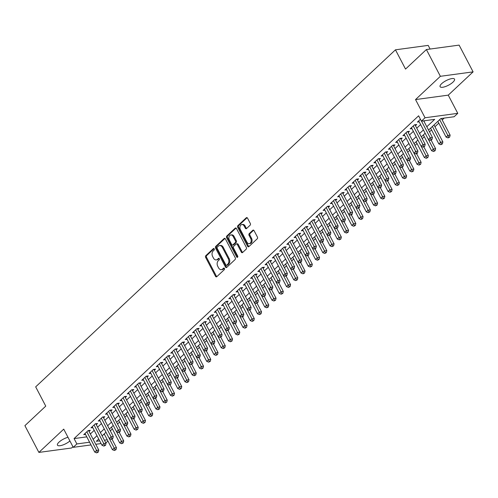 <?xml version="1.0" encoding="UTF-8"?>
<svg xmlns="http://www.w3.org/2000/svg" width="498" height="498" viewBox="0 0 498 498"><rect width="100%" height="100%" fill="white"/><g stroke="black" fill="none" stroke-linecap="round" stroke-linejoin="round"><path stroke-width="0.75" d="M214.246 248.869A0.878 0.623 -97.7 0 0 213.362 248.602L205.799 255.692A1.251 0.89 -97.7 0 0 205.637 257.41L215.522 276.315A1.251 0.89 -97.7 0 0 216.4 276.888A1.251 0.89 -97.7 0 0 216.779 276.701L224.349 269.611A0.878 0.623 -97.7 0 0 223.577 268.142L222.6 269.057A4.003 2.851 -97.7 0 1 221.38 269.661A4.003 2.851 -97.7 0 1 218.566 267.831L217.738 266.256A4.003 2.851 -97.7 0 1 218.261 260.759L219.238 259.844A0.878 0.623 -97.7 0 0 218.473 258.375L217.495 259.29A4.003 2.851 -97.7 0 1 216.269 259.894A4.003 2.851 -97.7 0 1 213.455 258.064L212.634 256.489A4.003 2.851 -97.7 0 1 213.156 250.992L214.134 250.071A0.878 0.623 -97.7 0 0 214.246 248.869M441.645 83.683A8.149 2.583 152.4 0 0 440.089 86.696A8.149 2.583 152.4 0 0 445.417 86.565A8.149 2.583 152.4 0 0 452.968 82.151A8.149 2.583 152.4 0 0 454.531 79.145A8.149 2.583 152.4 0 0 449.202 79.275A8.149 2.583 152.4 0 0 441.645 83.683M67.989 437.288A8.149 2.583 152.4 0 0 59.019 442.131A8.149 2.583 152.4 0 0 57.457 445.144A8.149 2.583 152.4 0 0 62.487 445.112A8.149 2.583 152.4 0 0 69.919 440.979M250.145 225.177A1.251 0.89 -97.7 0 0 250.307 223.459L247.537 218.155A1.251 0.89 -97.7 0 0 246.659 217.582A1.251 0.89 -97.7 0 0 246.273 217.769L237.876 225.644A1.251 0.89 -97.7 0 0 237.714 227.362L247.599 246.267A1.251 0.89 -97.7 0 0 248.477 246.84A1.251 0.89 -97.7 0 0 248.857 246.653L257.261 238.779A1.251 0.89 -97.7 0 0 257.422 237.06L254.073 230.655A1.251 0.89 -97.7 0 0 253.189 230.082A1.251 0.89 -97.7 0 0 252.81 230.269L249.218 233.643A1.251 0.89 -97.7 0 0 249.05 235.355L250.712 238.536A3.343 2.384 -97.7 0 1 249.255 243.634A3.343 2.384 -97.7 0 1 246.902 242.103L240.397 229.653A3.343 2.384 -97.7 0 1 241.854 224.561A3.343 2.384 -97.7 0 1 244.207 226.086L245.29 228.165A1.251 0.89 -97.7 0 0 246.168 228.731A1.251 0.89 -97.7 0 0 246.554 228.545L250.145 225.177M426.388 49.545L459.112 45.113L473.1 71.868L440.375 76.3L426.388 49.545L405.534 69.079L395.462 49.819L35.682 386.859L45.754 406.125L24.9 425.659L38.888 452.414L63.732 429.139L73.243 447.335L76.866 443.936L74.071 438.589L418.619 115.81L421.414 121.163L425.043 117.765L457.768 113.339L454.139 116.737L440.873 118.53L428.554 130.071M440.375 76.3L415.531 99.575L425.043 117.765M225.395 238.897A1.251 0.89 -97.7 0 0 224.517 238.324A1.251 0.89 -97.7 0 0 224.131 238.517L215.734 246.386A1.251 0.89 -97.7 0 0 215.566 248.104L225.451 267.009A1.251 0.89 -97.7 0 0 226.335 267.582A1.251 0.89 -97.7 0 0 226.715 267.395L235.118 259.526A1.251 0.89 -97.7 0 0 235.28 257.808L225.395 238.897M226.802 236.015L235.205 228.14A1.251 0.89 -97.7 0 1 235.585 227.953A1.251 0.89 -97.7 0 1 236.463 228.526L246.348 247.438A1.251 0.89 -97.7 0 1 246.186 249.149L242.594 252.523A1.251 0.89 -97.7 0 1 242.209 252.71A1.251 0.89 -97.7 0 1 241.331 252.137L237.322 244.468A1.251 0.89 -97.7 0 0 236.444 243.896A1.251 0.89 -97.7 0 0 236.058 244.088L233.674 246.317A1.251 0.89 -97.7 0 0 233.512 248.035L237.689 256.022A0.878 0.623 -97.7 0 1 236.687 256.956L226.64 237.733A1.251 0.89 -97.7 0 1 226.802 236.015L227.686 235.896L236.052 228.059M38.888 452.414L71.612 447.988L72.932 446.75M89.042 431.473L90.312 430.284L88.102 430.583L83.745 434.661L85.513 434.424M96.295 424.676L97.564 423.487L95.355 423.786L91.003 427.863L92.765 427.626M103.547 417.884L104.817 416.695L102.607 416.994L98.255 421.071L100.023 420.829M110.805 411.087L112.075 409.898L109.859 410.196L105.508 414.274L107.275 414.037M118.057 404.295L119.327 403.106L117.117 403.405L112.76 407.482L114.528 407.24M125.309 397.497L126.579 396.308L124.369 396.607L120.018 400.685L121.78 400.448M132.561 390.7L133.831 389.511L131.621 389.81L127.27 393.887L129.038 393.65M139.82 383.908L141.09 382.719L138.874 383.018L134.522 387.095L136.29 386.853M147.072 377.111L148.342 375.922L146.132 376.22L141.774 380.298L143.542 380.061M154.324 370.319L155.594 369.13L153.384 369.429L149.033 373.506L150.794 373.263M161.576 363.521L162.846 362.332L160.636 362.631L156.285 366.709L158.053 366.472M168.834 356.724L170.098 355.535L167.888 355.833L163.537 359.911L165.305 359.674M176.087 349.932L177.356 348.743L175.147 349.042L170.789 353.119L172.557 352.877M183.339 343.134L184.609 341.945L182.399 342.244L178.047 346.322L179.809 346.085M190.591 336.343L191.861 335.148L189.651 335.453L185.3 339.53L187.067 339.287M197.849 329.545L199.113 328.356L196.903 328.655L192.552 332.732L194.32 332.496M205.101 322.748L206.371 321.559L204.155 321.857L199.804 325.935L201.572 325.698M212.353 315.956L213.623 314.767L211.413 315.066L207.062 319.143L208.824 318.901M219.606 309.158L220.875 307.969L218.666 308.268L214.314 312.346L216.082 312.109M226.858 302.367L228.128 301.172L225.918 301.477L221.566 305.554L223.334 305.311M234.116 295.569L235.386 294.38L233.17 294.679L228.819 298.756L230.586 298.52M241.368 288.772L242.638 287.583L240.428 287.881L236.077 291.959L237.839 291.722M248.62 281.98L249.89 280.791L247.68 281.09L243.329 285.167L245.097 284.924M255.872 275.182L257.142 273.993L254.932 274.292L250.581 278.37L252.349 278.133M263.131 268.385L264.401 267.196L262.185 267.501L257.833 271.572L259.601 271.335M270.383 261.593L271.653 260.404L269.443 260.703L265.092 264.78L266.853 264.544M277.635 254.795L278.905 253.607L276.695 253.905L272.344 257.983L274.105 257.746M284.887 248.004L286.157 246.815L283.947 247.114L279.596 251.191L281.364 250.948M292.145 241.206L293.415 240.017L291.199 240.316L286.848 244.394L288.616 244.157M299.398 234.409L300.668 233.22L298.458 233.525L294.106 237.596L295.868 237.359M306.65 227.617L307.92 226.428L305.71 226.727L301.358 230.804L303.12 230.562M313.902 220.819L315.172 219.63L312.962 219.929L308.611 224.007L310.379 223.77M321.16 214.028L322.43 212.839L320.214 213.138L315.863 217.215L317.631 216.972M328.412 207.23L329.682 206.041L327.472 206.34L323.115 210.417L324.883 210.181M335.664 200.433L336.934 199.244L334.724 199.549L330.373 203.62L332.135 203.383M342.917 193.641L344.186 192.452L341.977 192.751L337.625 196.828L339.393 196.586M350.175 186.843L351.445 185.654L349.229 185.953L344.877 190.031L346.645 189.794M357.427 180.052L358.697 178.863L356.487 179.162L352.13 183.239L353.897 182.996M364.679 173.254L365.949 172.065L363.739 172.364L359.388 176.441L361.15 176.205M371.931 166.457L373.201 165.268L370.991 165.566L366.64 169.644L368.408 169.407M379.19 159.665L380.46 158.476L378.243 158.775L373.892 162.852L375.66 162.609M386.442 152.867L387.712 151.678L385.502 151.977L381.144 156.055L382.912 155.818M393.694 146.076L394.964 144.887L392.754 145.186L388.403 149.263L390.164 149.02M400.946 139.278L402.216 138.089L400.006 138.388L395.655 142.465L397.423 142.229M408.204 132.48L409.468 131.291L407.258 131.59L402.907 135.668L404.675 135.431M415.457 125.689L416.726 124.5L414.517 124.799L410.159 128.876L411.927 128.633M74.071 438.589L86.789 436.864M90.35 433.97L94.197 430.365M97.602 427.178L101.455 423.568M104.854 420.38L108.707 416.776M112.106 413.583L115.959 409.979M119.364 406.791L123.211 403.181M126.617 399.994L130.47 396.389M133.869 393.202L137.722 389.592M141.121 386.404L144.974 382.794M148.379 379.607L152.226 376.002M155.631 372.815L159.478 369.205M162.883 366.018L166.737 362.413M170.135 359.226L173.989 355.616M177.394 352.428L181.241 348.818M184.646 345.631L188.493 342.026M191.898 338.839L195.751 335.229M199.15 332.042L203.003 328.437M206.409 325.25L210.256 321.64M213.661 318.452L217.508 314.842M220.913 311.655L224.766 308.05M228.165 304.863L232.018 301.253M235.423 298.065L239.27 294.461M242.675 291.274L246.522 287.663M249.928 284.476L253.781 280.866M257.18 277.679L261.033 274.074M264.438 270.887L268.285 267.277M271.69 264.089L275.537 260.485M278.942 257.298L282.796 253.687M286.194 250.5L290.048 246.89M293.447 243.703L297.3 240.098M300.705 236.911L304.552 233.301M307.957 230.113L311.81 226.509M315.209 223.322L319.062 219.711M322.461 216.524L326.315 212.914M329.72 209.726L333.567 206.122M336.972 202.935L340.825 199.325M344.224 196.137L348.077 192.533M351.476 189.346L355.329 185.735M358.734 182.548L362.581 178.938M365.986 175.75L369.84 172.146M373.239 168.959L377.092 165.348M380.491 162.161L384.344 158.557M387.749 155.37L391.596 151.759M395.001 148.572L398.854 144.962M402.253 141.774L406.107 138.17M409.505 134.983L413.359 131.372M416.764 128.185L420.611 124.581M424.016 121.394L424.738 120.715M419.179 121.842L417.417 122.078L420.424 119.265M110.326 430.851L112.386 428.921M117.584 424.053L119.638 422.123M124.836 417.256L126.89 415.332M132.088 410.464L134.149 408.534M139.34 403.666L141.401 401.743M146.593 396.875L148.653 394.945M153.851 390.077L155.905 388.147M161.103 383.279L163.157 381.356M168.355 376.488L170.416 374.558M175.607 369.69L177.668 367.767M182.866 362.899L184.92 360.969M190.118 356.101L192.172 354.171M197.37 349.303L199.43 347.38M204.622 342.512L206.682 340.582M211.88 335.714L213.935 333.791M219.132 328.923L221.187 326.993M226.385 322.125L228.445 320.195M233.637 315.327L235.697 313.404M240.895 308.536L242.949 306.606M248.147 301.738L250.201 299.815M255.399 294.947L257.46 293.017M262.651 288.149L264.712 286.219M269.91 281.351L271.964 279.428M277.162 274.56L279.216 272.63M284.414 267.762L286.475 265.839M291.666 260.971L293.727 259.041M298.925 254.173L300.979 252.243M306.177 247.375L308.231 245.452M313.429 240.584L315.489 238.654M320.681 233.786L322.741 231.863M327.939 226.995L329.993 225.065M335.191 220.197L337.246 218.267M342.443 213.399L344.504 211.476M349.696 206.608L351.756 204.678M356.954 199.81L359.008 197.887M364.206 193.019L366.26 191.089M371.458 186.221L373.519 184.291M378.71 179.423L380.771 177.5M385.969 172.632L388.023 170.702M393.221 165.834L395.275 163.91M400.473 159.043L402.533 157.113M407.725 152.245L409.786 150.315M414.977 145.447L417.038 143.524M422.236 138.656L424.29 136.726M429.488 131.858L431.542 129.934M434.947 126.741L438.8 123.137M442.199 119.95L444.197 118.082M103.478 434.605L104.48 434.474M430.098 49.041L428.187 45.386L395.462 49.819M415.531 99.575L448.256 95.143L473.1 71.868M448.256 95.143L457.768 113.339M107.929 441.066L105.831 442.921M426.811 126.741L434.686 119.371L421.414 121.163M93.145 439.323L96.998 435.713M100.397 432.525L104.25 428.921M107.655 425.734L111.502 422.123M114.907 418.936L118.754 415.332M122.159 412.139L126.013 408.534M129.412 405.347L133.265 401.737M136.67 398.549L140.517 394.945M143.922 391.758L147.769 388.147M151.174 384.96L155.027 381.35M158.426 378.163L162.28 374.558M165.678 371.371L169.532 367.761M172.937 364.573L176.784 360.969M180.189 357.782L184.042 354.171M187.441 350.984L191.294 347.374M194.693 344.186L198.546 340.582M201.951 337.395L205.799 333.785M209.204 330.597L213.057 326.993M216.456 323.806L220.309 320.195M223.708 317.008L227.561 313.398M230.966 310.21L234.813 306.606M238.218 303.419L242.072 299.808M245.47 296.621L249.324 293.017M252.723 289.83L256.576 286.219M259.981 283.032L263.828 279.422M267.233 276.234L271.086 272.63M274.485 269.443L278.338 265.832M281.737 262.645L285.591 259.041M288.996 255.854L292.843 252.243M296.248 249.056L300.095 245.446M303.5 242.258L307.353 238.654M310.752 235.467L314.605 231.856M318.01 228.669L321.857 225.065M325.262 221.878L329.11 218.267M332.515 215.08L336.368 211.469M339.767 208.282L343.62 204.678M347.025 201.491L350.872 197.88M354.277 194.693L358.124 191.089M361.529 187.902L365.383 184.291M368.781 181.104L372.635 177.493M376.04 174.306L379.887 170.702M383.292 167.515L387.139 163.904M390.544 160.717L394.397 157.113M397.796 153.926L401.649 150.315M405.048 147.128L408.902 143.517M412.307 140.33L416.154 136.726M419.559 133.539L423.412 129.928M76.866 443.936L89.59 442.218M101.1 443.562L95.741 444.291M91.01 444.932L73.243 447.335M98.735 439.043L96.326 441.303L99.681 440.848M104.412 440.207L107.275 439.821M425.149 133.259L421.302 136.869M417.897 140.056L414.043 143.661M410.645 146.848L406.791 150.458M403.392 153.645L399.539 157.256M396.134 160.443L392.287 164.047M388.882 167.235L385.029 170.845M381.63 174.032L377.777 177.637M374.378 180.824L370.524 184.434M367.119 187.621L363.272 191.232M359.867 194.419L356.02 198.023M352.615 201.211L348.762 204.821M345.363 208.008L341.51 211.613M338.105 214.8L334.258 218.41M330.853 221.598L327.005 225.208M323.6 228.395L319.747 232M316.348 235.187L312.495 238.797M309.09 241.984L305.243 245.589M301.838 248.776L297.991 252.386M294.586 255.574L290.732 259.184M287.334 262.371L283.48 265.976M280.075 269.163L276.228 272.773M272.823 275.96L268.976 279.565M265.571 282.758L261.718 286.362M258.319 289.55L254.466 293.16M251.067 296.347L247.213 299.952M243.808 303.139L239.961 306.749M236.556 309.937L232.703 313.541M229.304 316.734L225.451 320.339M222.052 323.526L218.199 327.136M214.794 330.323L210.947 333.928M207.542 337.115L203.688 340.725M200.289 343.913L196.436 347.517M193.037 350.71L189.184 354.315M185.779 357.502L181.932 361.112M178.527 364.299L174.674 367.904M171.275 371.091L167.421 374.701M164.023 377.889L160.169 381.493M156.764 384.686L152.917 388.291M149.512 391.478L145.659 395.088M142.26 398.276L138.407 401.88M135.008 405.067L131.155 408.677M127.749 411.865L123.902 415.469M120.497 418.662L116.65 422.267M113.245 425.454L109.392 429.064M105.993 432.252L102.14 435.856M216.269 259.894L217.153 259.769A4.003 2.851 -97.7 0 0 218.379 259.172L217.495 259.29M219.188 258.412L218.379 259.172M221.38 269.661L222.264 269.543A4.003 2.851 -97.7 0 0 223.484 268.939L222.6 269.057M224.293 268.179L223.484 268.939M214.078 248.645L206.682 255.567A1.251 0.89 -97.7 0 0 206.521 257.285L216.406 276.197A1.251 0.89 -97.7 0 0 216.823 276.664M224.978 238.43L216.618 246.267A1.251 0.89 -97.7 0 0 216.456 247.985L226.341 266.891A1.251 0.89 -97.7 0 0 226.752 267.358M217.284 247.12A0.878 0.623 -97.7 0 0 217.172 248.321L225.849 264.924A0.878 0.623 -97.7 0 0 226.727 265.191L227.76 264.226A4.003 2.851 -97.7 0 0 228.283 258.73L222.351 247.382A4.003 2.851 -97.7 0 0 219.537 245.551A4.003 2.851 -97.7 0 0 218.317 246.155L217.284 247.12M227.057 265.148A0.878 0.623 -97.7 0 0 227.611 265.073L226.727 265.191M219.537 245.551L220.421 245.433A4.003 2.851 -97.7 0 1 223.235 247.263L229.167 258.605A4.003 2.851 -97.7 0 1 228.644 264.102L227.611 265.073M236.444 243.896L237.328 243.777A1.251 0.89 -97.7 0 1 238.206 244.35L242.215 252.019A1.251 0.89 -97.7 0 0 242.632 252.486M227.686 235.896A1.251 0.89 -97.7 0 0 227.524 237.608L237.577 256.837A0.878 0.623 -97.7 0 0 237.714 257.036M233.164 236.513A3.343 2.384 -97.7 0 0 230.811 234.981A3.343 2.384 -97.7 0 0 229.354 240.08L231.645 244.468A1.251 0.89 -97.7 0 0 232.522 245.035A1.251 0.89 -97.7 0 0 232.908 244.848L235.293 242.613A1.251 0.89 -97.7 0 0 235.454 240.895L233.164 236.513L234.048 236.394A3.343 2.384 -97.7 0 0 231.695 234.863L230.811 234.981M232.522 245.035L233.413 244.916A1.251 0.89 -97.7 0 0 233.792 244.73L232.908 244.848M234.048 236.394L236.338 240.777A1.251 0.89 -97.7 0 1 236.177 242.495L233.792 244.73M241.854 224.561L242.738 224.436A3.343 2.384 -97.7 0 1 245.091 225.968L246.174 228.04A1.251 0.89 -97.7 0 0 246.591 228.507M249.255 243.634L250.139 243.516A3.343 2.384 -97.7 0 0 251.596 238.418L250.712 238.536M253.656 230.188L250.102 233.518A1.251 0.89 -97.7 0 0 249.94 235.237L251.596 238.418M247.12 217.688L238.76 225.519A1.251 0.89 -97.7 0 0 238.598 227.237L248.483 246.149A1.251 0.89 -97.7 0 0 248.9 246.616M104.2 433.932L112.442 449.7L114.254 448.001L116.464 447.702L112.013 439.186M115.1 449.812L114.378 450.491L115.984 449.694L115.1 449.812L109.299 438.52M114.378 450.491L112.442 449.7M116.464 447.702L115.984 449.694M86.833 431.772L96.568 450.391L94.751 452.091L85.015 433.472M88.551 430.521A1.276 0.909 -97.7 0 0 88.594 430.614L98.778 450.092L96.568 450.391L97.415 452.203L96.687 452.887L98.299 452.084L97.415 452.203M98.299 452.084L98.778 450.092M94.751 452.091L96.687 452.887M111.452 427.135L119.694 442.903L121.506 441.203L123.722 440.904L119.265 432.389M122.352 443.015L121.63 443.693L123.236 442.896L122.352 443.015L116.551 431.722M121.63 443.693L119.694 442.903M123.722 440.904L123.236 442.896M118.705 420.337L126.946 436.111L128.764 434.412L130.974 434.113L126.517 425.591M129.611 436.223L128.882 436.902L130.495 436.099L129.611 436.223L123.803 424.925M128.882 436.902L126.946 436.111M130.974 434.113L130.495 436.099M125.957 413.545L134.205 429.313L136.016 427.614L138.226 427.315L133.775 418.799M136.863 429.425L136.135 430.104L137.747 429.307L136.863 429.425L131.061 418.133M136.135 430.104L134.205 429.313M138.226 427.315L137.747 429.307M133.215 406.748L141.457 422.516L143.268 420.816L145.478 420.517L141.027 412.002M144.115 422.628L143.393 423.312L144.999 422.509L144.115 422.628L138.313 411.336M143.393 423.312L141.457 422.516M145.478 420.517L144.999 422.509M94.085 424.975L103.821 443.6L102.003 445.299L92.273 426.674M95.803 423.73A1.276 0.909 -97.7 0 0 95.846 423.823L106.03 443.301L103.821 443.6L104.667 445.411L103.939 446.09L105.551 445.293L104.667 445.411M105.551 445.293L106.03 443.301M102.003 445.299L103.939 446.09M101.337 418.183L111.073 436.802L109.261 438.501L99.525 419.882M103.055 416.932A1.276 0.909 -97.7 0 0 103.098 417.025L113.283 436.503L111.073 436.802L111.919 438.614L111.197 439.292L112.081 439.174L112.803 438.495L111.919 438.614M112.803 438.495L113.283 436.503M109.261 438.501L111.197 439.292M108.589 411.385L118.325 430.011L116.513 431.71L106.777 413.085M110.307 410.134A1.276 0.909 -97.7 0 0 110.357 410.234L120.535 429.712L118.325 430.011L119.171 431.822L118.449 432.501L119.333 432.382L120.055 431.698L119.171 431.822M120.055 431.698L120.535 429.712M116.513 431.71L118.449 432.501M115.847 404.594L125.583 423.213L123.765 424.912L114.03 406.293M117.565 403.343A1.276 0.909 -97.7 0 0 117.609 403.436L127.793 422.914L125.583 423.213L126.43 425.024L125.701 425.703L127.314 424.906L126.43 425.024M127.314 424.906L127.793 422.914M123.765 424.912L125.701 425.703M140.467 399.956L148.709 415.724L150.521 414.025L152.737 413.726L148.28 405.21M151.367 415.836L150.645 416.515L152.251 415.718L151.367 415.836L145.565 404.544M150.645 416.515L148.709 415.724M152.737 413.726L152.251 415.718M123.099 397.796L132.835 416.415L131.018 418.115L121.288 399.496M124.817 396.545A1.276 0.909 -97.7 0 0 124.861 396.638L135.045 416.116L132.835 416.415L133.682 418.227L132.954 418.911L134.566 418.108L133.682 418.227M134.566 418.108L135.045 416.116M131.018 418.115L132.954 418.911M147.719 393.159L155.961 408.926L157.779 407.227L159.989 406.928L155.532 398.412M158.625 409.039L157.897 409.717L159.509 408.92L158.625 409.039L152.818 397.746M157.897 409.717L155.961 408.926M159.989 406.928L159.509 408.92M130.352 390.998L140.087 409.624L138.276 411.323L128.54 392.698M132.07 389.753A1.276 0.909 -97.7 0 0 132.113 389.847L142.297 409.325L140.087 409.624L140.934 411.435L140.206 412.114L141.096 411.995L141.818 411.317L140.934 411.435M141.818 411.317L142.297 409.325M138.276 411.323L140.206 412.114M154.971 386.361L163.22 402.135L165.031 400.436L167.241 400.137L162.79 391.615M165.878 402.247L165.149 402.926L166.762 402.123L165.878 402.247L160.07 390.949M165.149 402.926L163.22 402.135M167.241 400.137L166.762 402.123M137.604 384.207L147.34 402.826L145.528 404.525L135.792 385.906M139.322 382.956A1.276 0.909 -97.7 0 0 139.372 383.049L149.549 402.527L147.34 402.826L148.186 404.637L147.464 405.316L149.07 404.519L148.186 404.637M149.07 404.519L149.549 402.527M145.528 404.525L147.464 405.316M162.224 379.569L170.472 395.337L172.283 393.638L174.493 393.339L170.042 384.823M173.13 395.449L172.408 396.128L174.014 395.331L173.13 395.449L167.328 384.157M172.408 396.128L170.472 395.337M174.493 393.339L174.014 395.331M144.862 377.409L154.598 396.035L152.78 397.734L143.044 379.109M146.58 376.158A1.276 0.909 -97.7 0 0 146.624 376.258L156.808 395.736L154.598 396.035L155.444 397.846L154.716 398.525L155.6 398.4L156.328 397.721L155.444 397.846M156.328 397.721L156.808 395.736M152.78 397.734L154.716 398.525M169.482 372.772L177.724 388.54L179.535 386.84L181.751 386.541L177.294 378.026M180.382 388.652L179.66 389.336L181.266 388.533L180.382 388.652L174.58 377.36M179.66 389.336L177.724 388.54M181.751 386.541L181.266 388.533M176.734 365.98L184.976 381.748L186.794 380.049L189.003 379.75L184.546 371.234M187.64 381.86L186.912 382.539L188.524 381.742L187.64 381.86L181.832 370.568M186.912 382.539L184.976 381.748M189.003 379.75L188.524 381.742M183.986 359.183L192.228 374.95L194.046 373.251L196.256 372.952L191.805 364.436M194.892 375.062L194.164 375.741L195.776 374.944L194.892 375.062L189.084 363.77M194.164 375.741L192.228 374.95M196.256 372.952L195.776 374.944M191.238 352.385L199.486 368.159L201.298 366.46L203.508 366.161L199.057 357.639M202.144 368.271L201.422 368.95L203.028 368.147L202.144 368.271L196.343 356.973M201.422 368.95L199.486 368.159M203.508 366.161L203.028 368.147M198.497 345.593L206.738 361.361L208.55 359.662L210.76 359.363L206.309 350.847M209.397 361.473L208.674 362.152L210.281 361.355L209.397 361.473L203.595 350.181M208.674 362.152L206.738 361.361M210.76 359.363L210.281 361.355M205.749 338.796L213.991 354.564L215.808 352.864L218.018 352.565L213.561 344.05M216.655 354.676L215.927 355.36L217.539 354.557L216.655 354.676L210.847 343.383M215.927 355.36L213.991 354.564M218.018 352.565L217.539 354.557M213.001 332.004L221.243 347.772L223.06 346.073L225.27 345.774L220.819 337.258M223.907 347.884L223.179 348.563L224.791 347.766L223.907 347.884L218.099 336.592M223.179 348.563L221.243 347.772M225.27 345.774L224.791 347.766M220.253 325.206L228.501 340.974L230.313 339.275L232.522 338.976L228.072 330.46M231.159 341.086L230.431 341.765L232.043 340.968L231.159 341.086L225.357 329.794M230.431 341.765L228.501 340.974M232.522 338.976L232.043 340.968M227.511 318.409L235.753 334.183L237.565 332.483L239.775 332.185L235.324 323.663M238.411 334.295L237.689 334.973L239.295 334.17L238.411 334.295L232.61 322.997M237.689 334.973L235.753 334.183M239.775 332.185L239.295 334.17M234.763 311.617L243.005 327.385L244.817 325.686L247.033 325.387L242.576 316.871M245.663 327.497L244.941 328.176L246.554 327.379L245.663 327.497L239.862 316.205M244.941 328.176L243.005 327.385M247.033 325.387L246.554 327.379M242.016 304.82L250.257 320.588L252.075 318.888L254.285 318.589L249.834 310.073M252.922 320.7L252.193 321.384L253.806 320.581L252.922 320.7L247.114 309.407M252.193 321.384L250.257 320.588M254.285 318.589L253.806 320.581M249.268 298.028L257.516 313.796L259.327 312.097L261.537 311.798L257.086 303.276M260.174 313.908L259.446 314.587L261.058 313.79L260.174 313.908L254.372 302.616M259.446 314.587L257.516 313.796M261.537 311.798L261.058 313.79M152.114 370.618L161.85 389.237L160.032 390.936L150.303 372.317M153.832 369.367A1.276 0.909 -97.7 0 0 153.876 369.46L164.06 388.938L161.85 389.237L162.697 391.048L161.968 391.727L162.852 391.609L163.581 390.93L162.697 391.048M163.581 390.93L164.06 388.938M160.032 390.936L161.968 391.727M159.366 363.82L169.102 382.439L167.291 384.139L157.555 365.52M161.084 362.569A1.276 0.909 -97.7 0 0 161.128 362.662L171.312 382.14L169.102 382.439L169.949 384.251L169.22 384.935L170.833 384.132L169.949 384.251M170.833 384.132L171.312 382.14M167.291 384.139L169.22 384.935M166.618 357.022L176.354 375.648L174.543 377.347L164.807 358.722M168.336 355.777A1.276 0.909 -97.7 0 0 168.386 355.871L178.564 375.349L176.354 375.648L177.201 377.459L176.479 378.138L177.363 378.019L178.085 377.341L177.201 377.459M178.085 377.341L178.564 375.349M174.543 377.347L176.479 378.138M173.877 350.231L183.606 368.85L181.795 370.549L172.059 351.93M175.595 348.98A1.276 0.909 -97.7 0 0 175.638 349.073L185.822 368.551L183.606 368.85L184.453 370.661L183.731 371.34L185.343 370.543L184.453 370.661M185.343 370.543L185.822 368.551M181.795 370.549L183.731 371.34M181.129 343.433L190.865 362.058L189.047 363.758L179.317 345.133M182.847 342.182A1.276 0.909 -97.7 0 0 182.891 342.282L193.075 361.76L190.865 362.058L191.711 363.87L190.983 364.548L192.595 363.745L191.711 363.87M192.595 363.745L193.075 361.76M189.047 363.758L190.983 364.548M188.381 336.642L198.117 355.261L196.305 356.96L186.569 338.335M190.099 335.391A1.276 0.909 -97.7 0 0 190.143 335.484L200.327 354.962L198.117 355.261L198.963 357.072L198.235 357.751L199.125 357.632L199.847 356.954L198.963 357.072M199.847 356.954L200.327 354.962M196.305 356.96L198.235 357.751M195.633 329.844L205.369 348.463L203.558 350.162L193.822 331.544M197.351 328.593A1.276 0.909 -97.7 0 0 197.401 328.686L207.579 348.164L205.369 348.463L206.216 350.275L205.493 350.953L206.377 350.835L207.1 350.156L206.216 350.275M207.1 350.156L207.579 348.164M203.558 350.162L205.493 350.953M202.891 323.046L212.621 341.672L210.81 343.371L201.074 324.746M204.61 321.801A1.276 0.909 -97.7 0 0 204.653 321.895L214.837 341.373L212.621 341.672L213.468 343.483L212.746 344.162L214.358 343.365L213.468 343.483M214.358 343.365L214.837 341.373M210.81 343.371L212.746 344.162M210.144 316.255L219.879 334.874L218.062 336.573L208.332 317.954M211.862 315.004A1.276 0.909 -97.7 0 0 211.905 315.097L222.089 334.575L219.879 334.874L220.726 336.685L219.998 337.364L221.61 336.567L220.726 336.685M221.61 336.567L222.089 334.575M218.062 336.573L219.998 337.364M217.396 309.457L227.132 328.082L225.32 329.776L215.584 311.157M219.114 308.206A1.276 0.909 -97.7 0 0 219.157 308.306L229.341 327.784L227.132 328.082L227.978 329.894L227.25 330.572L228.134 330.448L228.862 329.769L227.978 329.894M228.862 329.769L229.341 327.784M225.32 329.776L227.25 330.572M224.648 302.666L234.384 321.285L232.572 322.984L222.836 304.359M226.366 301.415A1.276 0.909 -97.7 0 0 226.416 301.508L236.594 320.986L234.384 321.285L235.23 323.096L234.508 323.775L236.114 322.978L235.23 323.096M236.114 322.978L236.594 320.986M232.572 322.984L234.508 323.775M231.906 295.868L241.636 314.487L239.824 316.186L230.088 297.567M233.624 294.617A1.276 0.909 -97.7 0 0 233.668 294.71L243.852 314.188L241.636 314.487L242.482 316.298L241.76 316.977L242.644 316.859L243.366 316.18L242.482 316.298M243.366 316.18L243.852 314.188M239.824 316.186L241.76 316.977M256.526 291.23L264.768 306.998L266.579 305.299L268.789 305L264.338 296.484M267.426 307.11L266.704 307.789L268.31 306.992L267.426 307.11L261.624 295.818M266.704 307.789L264.768 306.998M268.789 305L268.31 306.992M263.778 284.433L272.02 300.207L273.832 298.507L276.048 298.209L271.591 289.687M274.678 300.319L273.956 300.997L275.568 300.194L274.678 300.319L268.876 289.021M273.956 300.997L272.02 300.207M276.048 298.209L275.568 300.194M271.03 277.641L279.272 293.409L281.09 291.71L283.3 291.411L278.849 282.895M281.936 293.521L281.208 294.2L282.82 293.403L281.936 293.521L276.129 282.229M281.208 294.2L279.272 293.409M283.3 291.411L282.82 293.403M278.282 270.844L286.531 286.611L288.342 284.912L290.552 284.613L286.101 276.097M289.189 286.724L288.46 287.408L290.073 286.605L289.189 286.724L283.387 275.431M288.46 287.408L286.531 286.611M290.552 284.613L290.073 286.605M239.158 289.07L248.894 307.696L247.076 309.395L237.341 290.77M240.876 287.825A1.276 0.909 -97.7 0 0 240.92 287.919L251.104 307.397L248.894 307.696L249.741 309.507L249.012 310.186L249.896 310.067L250.625 309.383L249.741 309.507M250.625 309.383L251.104 307.397M247.076 309.395L249.012 310.186M246.41 282.279L256.146 300.898L254.335 302.597L244.599 283.978M248.129 281.028A1.276 0.909 -97.7 0 0 248.172 281.121L258.356 300.599L256.146 300.898L256.993 302.709L256.265 303.388L257.877 302.591L256.993 302.709M257.877 302.591L258.356 300.599M254.335 302.597L256.265 303.388M253.663 275.481L263.398 294.106L261.587 295.8L251.851 277.181M255.381 274.23A1.276 0.909 -97.7 0 0 255.43 274.33L265.608 293.808L263.398 294.106L264.245 295.918L263.523 296.596L265.129 295.793L264.245 295.918M265.129 295.793L265.608 293.808M261.587 295.8L263.523 296.596M260.921 268.69L270.651 287.309L268.839 289.008L259.103 270.383M262.639 267.438A1.276 0.909 -97.7 0 0 262.683 267.532L272.867 287.01L270.651 287.309L271.497 289.12L270.775 289.799L272.381 289.002L271.497 289.12M272.381 289.002L272.867 287.01M268.839 289.008L270.775 289.799M285.541 264.052L293.783 279.82L295.594 278.121L297.804 277.822L293.353 269.3M296.441 279.932L295.719 280.611L297.325 279.814L296.441 279.932L290.639 268.64M295.719 280.611L293.783 279.82M297.804 277.822L297.325 279.814M268.173 261.892L277.909 280.511L276.091 282.21L266.355 263.591M269.891 260.641A1.276 0.909 -97.7 0 0 269.935 260.734L280.119 280.212L277.909 280.511L278.756 282.322L278.027 283.001L278.911 282.883L279.639 282.204L278.756 282.322M279.639 282.204L280.119 280.212M276.091 282.21L278.027 283.001M292.793 257.254L301.035 273.022L302.846 271.323L305.062 271.024L300.605 262.508M303.693 273.134L302.971 273.813L304.583 273.016L303.693 273.134L297.891 261.842M302.971 273.813L301.035 273.022M305.062 271.024L304.583 273.016M275.425 255.094L285.161 273.719L283.35 275.419L273.614 256.794M277.143 253.849A1.276 0.909 -97.7 0 0 277.187 253.943L287.371 273.421L285.161 273.719L286.008 275.531L285.279 276.209L286.163 276.091L286.892 275.406L286.008 275.531M286.892 275.406L287.371 273.421M283.35 275.419L285.279 276.209M300.045 250.457L308.287 266.231L310.105 264.531L312.314 264.233L307.864 255.711M310.951 266.343L310.223 267.021L311.835 266.218L310.951 266.343L305.143 255.044M310.223 267.021L308.287 266.231M312.314 264.233L311.835 266.218M282.677 248.303L292.413 266.922L290.602 268.621L280.866 250.002M284.395 247.052A1.276 0.909 -97.7 0 0 284.445 247.145L294.623 266.623L292.413 266.922L293.26 268.733L292.538 269.412L293.422 269.294L294.144 268.615L293.26 268.733M294.144 268.615L294.623 266.623M290.602 268.621L292.538 269.412M307.297 243.665L315.545 259.433L317.357 257.734L319.567 257.435L315.116 248.919M318.203 259.545L317.475 260.224L319.087 259.427L318.203 259.545L312.402 248.253M317.475 260.224L315.545 259.433M319.567 257.435L319.087 259.427M289.929 241.505L299.665 260.13L297.854 261.824L288.118 243.205M291.647 240.254A1.276 0.909 -97.7 0 0 291.697 240.353L301.881 259.825L299.665 260.13L300.512 261.942L299.79 262.62L300.674 262.496L301.396 261.817L300.512 261.942M301.396 261.817L301.881 259.825M297.854 261.824L299.79 262.62M314.555 236.867L322.797 252.635L324.609 250.936L326.819 250.637L322.368 242.121M325.455 252.747L324.733 253.432L326.339 252.629L325.455 252.747L319.654 241.455M324.733 253.432L322.797 252.635M326.819 250.637L326.339 252.629M297.188 234.714L306.924 253.333L305.106 255.032L295.37 236.407M298.906 233.462A1.276 0.909 -97.7 0 0 298.949 233.556L309.134 253.034L306.924 253.333L307.77 255.144L307.042 255.823L307.926 255.704L308.654 255.026L307.77 255.144M308.654 255.026L309.134 253.034M305.106 255.032L307.042 255.823M321.808 230.076L330.05 245.844L331.861 244.145L334.077 243.846L329.62 235.324M332.708 245.956L331.985 246.635L333.592 245.838L332.708 245.956L326.906 234.664M331.985 246.635L330.05 245.844M334.077 243.846L333.592 245.838M304.44 227.916L314.176 246.535L312.364 248.234L302.628 229.615M306.158 226.665A1.276 0.909 -97.7 0 0 306.202 226.758L316.386 246.236L314.176 246.535L315.022 248.346L314.294 249.025L315.178 248.907L315.906 248.228L315.022 248.346M315.906 248.228L316.386 246.236M312.364 248.234L314.294 249.025M329.06 223.278L337.302 239.046L339.119 237.347L341.329 237.048L336.878 228.532M339.966 239.158L339.238 239.837L340.85 239.04L339.966 239.158L334.158 227.866M339.238 239.837L337.302 239.046M341.329 237.048L340.85 239.04M311.692 221.118L321.428 239.743L319.616 241.443L309.881 222.818M313.41 219.873A1.276 0.909 -97.7 0 0 313.46 219.967L323.638 239.445L321.428 239.743L322.274 241.555L321.552 242.233L322.436 242.115L323.158 241.43L322.274 241.555M323.158 241.43L323.638 239.445M319.616 241.443L321.552 242.233M336.312 216.481L344.56 232.249L346.371 230.555L348.581 230.257L344.13 221.735M347.218 232.367L346.49 233.045L348.102 232.242L347.218 232.367L341.416 221.068M346.49 233.045L344.56 232.249M348.581 230.257L348.102 232.242M318.944 214.327L328.68 232.946L326.869 234.645L317.133 216.026M320.662 213.076A1.276 0.909 -97.7 0 0 320.712 213.169L330.896 232.647L328.68 232.946L329.527 234.757L328.805 235.436L330.411 234.639L329.527 234.757M330.411 234.639L330.896 232.647M326.869 234.645L328.805 235.436M343.57 209.689L351.812 225.457L353.624 223.758L355.833 223.459L351.383 214.943M354.47 225.569L353.748 226.248L355.354 225.451L354.47 225.569L348.668 214.277M353.748 226.248L351.812 225.457M355.833 223.459L355.354 225.451M326.202 207.529L335.938 226.154L334.121 227.847L324.385 209.228M327.921 206.278A1.276 0.909 -97.7 0 0 327.964 206.377L338.148 225.849L335.938 226.154L336.785 227.96L336.057 228.644L337.669 227.841L336.785 227.96M337.669 227.841L338.148 225.849M334.121 227.847L336.057 228.644M350.822 202.891L359.064 218.659L360.876 216.96L363.092 216.661L358.635 208.145M361.722 218.771L361 219.45L362.606 218.653L361.722 218.771L355.921 207.479M361 219.45L359.064 218.659M363.092 216.661L362.606 218.653M333.455 200.738L343.19 219.357L341.373 221.056L331.643 202.431M335.173 199.486A1.276 0.909 -97.7 0 0 335.216 199.58L345.4 219.058L343.19 219.357L344.037 221.168L343.309 221.847L344.921 221.05L344.037 221.168M344.921 221.05L345.4 219.058M341.373 221.056L343.309 221.847M358.074 196.1L366.316 211.868L368.134 210.168L370.344 209.87L365.887 201.348M368.981 211.98L368.252 212.658L369.865 211.855L368.981 211.98L363.173 200.688M368.252 212.658L366.316 211.868M370.344 209.87L369.865 211.855M340.707 193.94L350.443 212.559L348.631 214.258L338.895 195.639M342.425 192.689A1.276 0.909 -97.7 0 0 342.468 192.782L352.652 212.26L350.443 212.559L351.289 214.37L350.567 215.049L351.451 214.931L352.173 214.252L351.289 214.37M352.173 214.252L352.652 212.26M348.631 214.258L350.567 215.049M365.327 189.302L373.575 205.07L375.386 203.371L377.596 203.072L373.145 194.556M376.233 205.182L375.504 205.861L377.117 205.064L376.233 205.182L370.431 193.89M375.504 205.861L373.575 205.07M377.596 203.072L377.117 205.064M347.959 187.142L357.695 205.767L355.883 207.467L346.147 188.842M349.677 185.897A1.276 0.909 -97.7 0 0 349.727 185.991L359.905 205.469L357.695 205.767L358.541 207.579L357.819 208.257L358.703 208.139L359.425 207.454L358.541 207.579M359.425 207.454L359.905 205.469M355.883 207.467L357.819 208.257M372.585 182.505L380.827 198.272L382.638 196.579L384.848 196.28L380.397 187.758M383.485 198.391L382.763 199.069L384.369 198.266L383.485 198.391L377.683 187.092M382.763 199.069L380.827 198.272M384.848 196.28L384.369 198.266M355.217 180.351L364.953 198.97L363.135 200.669L353.399 182.05M356.935 179.099A1.276 0.909 -97.7 0 0 356.979 179.193L367.163 198.671L364.953 198.97L365.8 200.781L365.071 201.46L365.955 201.341L366.684 200.663L365.8 200.781M366.684 200.663L367.163 198.671M363.135 200.669L365.071 201.46M379.837 175.713L388.079 191.481L389.89 189.782L392.107 189.483L387.649 180.967M390.737 191.593L390.015 192.272L391.621 191.475L390.737 191.593L384.935 180.301M390.015 192.272L388.079 191.481M392.107 189.483L391.621 191.475M362.469 173.553L372.205 192.178L370.388 193.871L360.658 175.252M364.187 172.302A1.276 0.909 -97.7 0 0 364.231 172.401L374.415 191.873L372.205 192.178L373.052 193.983L372.323 194.668L373.936 193.865L373.052 193.983M373.936 193.865L374.415 191.873M370.388 193.871L372.323 194.668M387.089 168.915L395.331 184.683L397.149 182.984L399.359 182.685L394.902 174.169M397.995 184.795L397.267 185.474L398.879 184.677L397.995 184.795L392.187 173.503M397.267 185.474L395.331 184.683M399.359 182.685L398.879 184.677M369.721 166.762L379.457 185.381L377.646 187.08L367.91 168.455M371.44 165.51A1.276 0.909 -97.7 0 0 371.483 165.604L381.667 185.082L379.457 185.381L380.304 187.192L379.582 187.871L381.188 187.074L380.304 187.192M381.188 187.074L381.667 185.082M377.646 187.08L379.582 187.871M394.341 162.124L402.589 177.892L404.401 176.192L406.611 175.894L402.16 167.372M405.248 178.004L404.519 178.682L406.131 177.879L405.248 178.004L399.44 166.706M404.519 178.682L402.589 177.892M406.611 175.894L406.131 177.879M376.974 159.964L386.709 178.583L384.898 180.282L375.162 161.663M378.692 158.713A1.276 0.909 -97.7 0 0 378.741 158.806L388.919 178.284L386.709 178.583L387.556 180.394L386.834 181.073L387.718 180.955L388.44 180.276L387.556 180.394M388.44 180.276L388.919 178.284M384.898 180.282L386.834 181.073M401.593 155.326L409.842 171.094L411.653 169.395L413.863 169.096L409.412 160.58M412.5 171.206L411.778 171.885L413.384 171.088L412.5 171.206L406.698 159.914M411.778 171.885L409.842 171.094M413.863 169.096L413.384 171.088M384.232 153.166L393.968 171.791L392.15 173.491L382.414 154.866M385.95 151.921A1.276 0.909 -97.7 0 0 385.994 152.014L396.178 171.493L393.968 171.791L394.814 173.603L394.086 174.281L394.97 174.163L395.698 173.478L394.814 173.603M395.698 173.478L396.178 171.493M392.15 173.491L394.086 174.281M408.852 148.529L417.094 164.296L418.905 162.603L421.121 162.298L416.664 153.782M419.752 164.415L419.03 165.093L420.636 164.29L419.752 164.415L413.95 153.116M419.03 165.093L417.094 164.296M421.121 162.298L420.636 164.29M391.484 146.375L401.22 164.994L399.402 166.693L389.673 148.074M393.202 145.123A1.276 0.909 -97.7 0 0 393.246 145.217L403.43 164.695L401.22 164.994L402.067 166.805L401.338 167.484L402.222 167.365L402.95 166.687L402.067 166.805M402.95 166.687L403.43 164.695M399.402 166.693L401.338 167.484M416.104 141.737L424.346 157.505L426.164 155.806L428.373 155.507L423.916 146.991M427.01 157.617L426.282 158.296L427.894 157.499L427.01 157.617L421.202 146.325M426.282 158.296L424.346 157.505M428.373 155.507L427.894 157.499M398.736 139.577L408.472 158.202L406.661 159.895L396.925 141.276M400.454 138.326A1.276 0.909 -97.7 0 0 400.498 138.425L410.682 157.897L408.472 158.202L409.319 160.007L408.59 160.692L410.203 159.889L409.319 160.007M410.203 159.889L410.682 157.897M406.661 159.895L408.59 160.692M423.356 134.939L431.598 150.707L433.416 149.008L435.625 148.709L431.175 140.193M434.262 150.819L433.534 151.498L435.146 150.701L434.262 150.819L428.454 139.527M433.534 151.498L431.598 150.707M435.625 148.709L435.146 150.701M405.988 132.785L415.724 151.404L413.913 153.104L404.177 134.479M407.706 131.534A1.276 0.909 -97.7 0 0 407.756 131.628L417.934 151.106L415.724 151.404L416.571 153.216L415.849 153.894L416.733 153.776L417.455 153.098L416.571 153.216M417.455 153.098L417.934 151.106M413.913 153.104L415.849 153.894M430.608 128.148L438.856 143.916L440.668 142.216L442.878 141.918L434.013 124.954M441.514 144.028L440.792 144.706L442.398 143.903L441.514 144.028L432.426 126.448M440.792 144.706L438.856 143.916M442.878 141.918L442.398 143.903M413.247 125.988L422.976 144.607L421.165 146.306L411.429 127.687M414.965 124.737A1.276 0.909 -97.7 0 0 415.008 124.83L425.192 144.308L422.976 144.607L423.823 146.418L423.101 147.097L424.713 146.3L423.823 146.418M424.713 146.3L425.192 144.308M421.165 146.306L423.101 147.097M437.867 121.35L446.108 137.118L447.92 135.419L450.13 135.12L441.421 118.456M448.766 137.23L448.044 137.909L449.65 137.112L448.766 137.23L439.678 119.651M448.044 137.909L446.108 137.118M450.13 135.12L449.65 137.112M421.52 121.151L430.235 137.815L428.417 139.515L418.687 120.889M423.73 120.852L432.445 137.516L430.235 137.815L431.081 139.627L430.353 140.305L431.237 140.187L431.965 139.502L431.081 139.627M431.965 139.502L432.445 137.516M428.417 139.515L430.353 140.305M213.922 248.527L213.362 248.602M224.137 268.067L223.577 268.142M219.033 258.294L218.473 258.375M216.406 276.197L215.522 276.315M206.521 257.285L205.637 257.41M206.682 255.567L205.799 255.692M226.341 266.891L225.451 267.009M216.456 247.985L215.566 248.104M216.618 246.267L215.734 246.386M224.934 238.405L224.131 238.517M228.644 264.102L227.76 264.226M229.167 258.605L228.283 258.73M223.235 247.263L222.351 247.382M236.002 228.034L235.205 228.14M242.215 252.019L241.331 252.137M238.206 244.35L237.322 244.468M237.577 256.837L236.687 256.956M227.524 237.608L226.64 237.733M236.177 242.495L235.293 242.613M236.338 240.777L235.454 240.895M246.174 228.04L245.29 228.165M245.091 225.968L244.207 226.086M249.94 235.237L249.05 235.355M250.102 233.518L249.218 233.643M253.613 230.163L252.81 230.269M248.483 246.149L247.599 246.267M238.598 227.237L237.714 227.362M238.76 225.519L237.876 225.644M247.076 217.663L246.273 217.769M87.972 430.702L88.594 430.614M95.23 423.904L95.846 423.823M102.482 417.112L103.098 417.025M109.734 410.315L110.357 410.234M116.986 403.517L117.609 403.436M124.245 396.725L124.861 396.638M131.497 389.928L132.113 389.847M138.749 383.136L139.372 383.049M146.001 376.339L146.624 376.258M153.26 369.541L153.876 369.46M160.512 362.749L161.128 362.662M167.764 355.952L168.386 355.871M175.016 349.16L175.638 349.073M182.274 342.363L182.891 342.282M189.526 335.565L190.143 335.484M196.778 328.773L197.401 328.686M204.031 321.976L204.653 321.895M211.289 315.184L211.905 315.097M218.541 308.387L219.157 308.306M225.793 301.589L226.416 301.508M233.045 294.797L233.668 294.71M240.304 288L240.92 287.919M247.556 281.208L248.172 281.121M254.808 274.41L255.43 274.33M262.06 267.613L262.683 267.532M269.318 260.821L269.935 260.734M276.571 254.024L277.187 253.943M283.823 247.232L284.445 247.145M291.075 240.434L291.697 240.353M298.327 233.637L298.949 233.556M305.585 226.845L306.202 226.758M312.837 220.048L313.46 219.967M320.09 213.256L320.712 213.169M327.342 206.458L327.964 206.377M334.6 199.661L335.216 199.58M341.852 192.869L342.468 192.782M349.104 186.071L349.727 185.991M356.356 179.28L356.979 179.193M363.615 172.482L364.231 172.401M370.867 165.685L371.483 165.604M378.119 158.893L378.741 158.806M385.371 152.095L385.994 152.014M392.629 145.304L393.246 145.217M399.882 138.506L400.498 138.425M407.134 131.709L407.756 131.628M414.386 124.917L415.008 124.83M227.349 265.204L226.459 265.322"/></g></svg>

